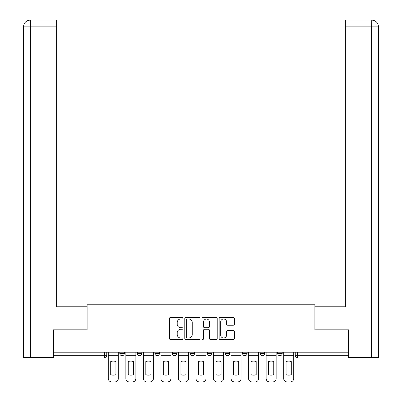 <?xml version="1.0" encoding="UTF-8"?>
<svg xmlns="http://www.w3.org/2000/svg" width="402" height="402" viewBox="0 0 402 402"><rect width="100%" height="100%" fill="white"/><g stroke="black" fill="none" stroke-linecap="round" stroke-linejoin="round"><path stroke-width="0.6" d="M183.01 318.233A0.774 0.774 0 0 0 182.242 317.459L170.513 317.459A1.105 1.105 0 0 0 169.408 318.565L169.408 338.429A1.105 1.105 0 0 0 170.513 339.529L182.242 339.529A0.774 0.774 0 0 0 183.01 338.76A0.774 0.774 0 0 0 182.242 337.987L180.724 337.987A3.533 3.533 0 0 1 177.192 334.454L177.192 332.801A3.533 3.533 0 0 1 180.724 329.268L182.242 329.268A0.774 0.774 0 0 0 183.01 328.494A0.774 0.774 0 0 0 182.242 327.725L180.724 327.725A3.533 3.533 0 0 1 177.192 324.193L177.192 322.535A3.533 3.533 0 0 1 180.724 319.007L182.242 319.007A0.774 0.774 0 0 0 183.01 318.233M277.676 352.217L277.676 353.453L282.174 353.453A2.246 2.246 0 0 1 279.928 355.705A2.246 2.246 0 0 1 277.676 353.453L277.676 352.217M189.98 353.453L189.98 352.217L189.98 353.453A2.246 2.246 0 0 0 192.231 355.705A2.246 2.246 0 0 1 189.98 353.453L194.478 353.453A2.246 2.246 0 0 1 192.231 355.705M172.443 352.217L172.443 353.453L176.94 353.453A2.246 2.246 0 0 1 174.689 355.705A2.246 2.246 0 0 1 172.443 353.453L172.443 352.217M154.906 352.217L154.906 353.453L159.403 353.453A2.246 2.246 0 0 1 157.152 355.705A2.246 2.246 0 0 1 154.906 353.453L154.906 352.217M137.363 353.453L137.363 352.217L137.363 353.453A2.246 2.246 0 0 0 139.615 355.705A2.246 2.246 0 0 1 137.363 353.453L141.861 353.453A2.246 2.246 0 0 1 139.615 355.705A2.246 2.246 0 0 0 141.861 353.453A2.246 2.246 0 0 1 139.615 355.705M119.826 353.453L119.826 352.217L119.826 353.453A2.246 2.246 0 0 0 122.072 355.705A2.246 2.246 0 0 1 119.826 353.453L124.324 353.453A2.246 2.246 0 0 1 122.072 355.705A2.246 2.246 0 0 0 124.324 353.453A2.246 2.246 0 0 1 122.072 355.705M233.25 325.238A1.105 1.105 0 0 0 234.356 324.138L234.356 318.565A1.105 1.105 0 0 0 233.25 317.459L220.231 317.459A1.105 1.105 0 0 0 219.125 318.565L219.125 338.429A1.105 1.105 0 0 0 220.231 339.529L233.25 339.529A1.105 1.105 0 0 0 234.356 338.429L234.356 331.695A1.105 1.105 0 0 0 233.25 330.595L227.678 330.595A1.105 1.105 0 0 0 226.577 331.695L226.577 335.037A2.95 2.95 0 0 1 223.623 337.987A2.95 2.95 0 0 1 220.673 335.037L220.673 321.957A2.95 2.95 0 0 1 223.623 319.007A2.95 2.95 0 0 1 226.577 321.957L226.577 324.138A1.105 1.105 0 0 0 227.678 325.238L233.25 325.238M30.386 357.388L23.472 357.388L23.472 26.844C23.869 22.753 26.115 20.502 30.22 20.1L56.642 20.1L56.642 26.844L30.386 26.844L30.386 357.388L53.265 357.388L53.265 329.846L87.108 329.846L87.108 304.771L314.892 304.771L314.892 329.846L348.398 329.846L348.398 352.217L53.602 352.217L53.602 355.705L106.781 355.705L106.781 352.217M53.602 329.846L53.602 352.217M200.035 318.565A1.105 1.105 0 0 0 198.93 317.459L185.91 317.459A1.105 1.105 0 0 0 184.804 318.565L184.804 338.429A1.105 1.105 0 0 0 185.91 339.529L198.93 339.529A1.105 1.105 0 0 0 200.035 338.429L200.035 318.565M203.07 317.459L216.09 317.459A1.105 1.105 0 0 1 217.196 318.565L217.196 338.429A1.105 1.105 0 0 1 216.09 339.529L210.517 339.529A1.105 1.105 0 0 1 209.417 338.429L209.417 330.374A1.105 1.105 0 0 0 208.311 329.268L204.613 329.268A1.105 1.105 0 0 0 203.512 330.374L203.512 338.76A0.774 0.774 0 0 1 202.739 339.529A0.774 0.774 0 0 1 201.965 338.76L201.965 318.565A1.105 1.105 0 0 1 203.07 317.459M295.219 352.217L295.219 355.705L348.398 355.705L348.398 357.951L297.465 357.951A2.246 2.246 0 0 1 295.219 355.705M348.398 352.217L348.398 355.705M104.535 352.217L104.535 357.951A2.246 2.246 0 0 0 106.781 355.705A2.246 2.246 0 0 1 104.535 357.951L53.602 357.951L53.602 355.705M282.174 352.217L282.174 353.453L282.174 352.217M264.637 352.217L264.637 353.453A2.246 2.246 0 0 1 262.385 355.705A2.246 2.246 0 0 1 260.139 353.453L264.637 353.453L264.637 352.217M260.139 352.217L260.139 353.453M247.094 352.217L247.094 353.453A2.246 2.246 0 0 1 244.848 355.705A2.246 2.246 0 0 1 242.597 353.453L247.094 353.453M242.597 352.217L242.597 353.453M229.557 352.217L229.557 353.453A2.246 2.246 0 0 1 227.311 355.705A2.246 2.246 0 0 1 225.06 353.453A2.246 2.246 0 0 0 227.311 355.705M225.06 352.217L225.06 353.453L229.557 353.453M212.02 352.217L212.02 353.453A2.246 2.246 0 0 1 209.769 355.705A2.246 2.246 0 0 1 207.522 353.453A2.246 2.246 0 0 0 209.769 355.705A2.246 2.246 0 0 0 212.02 353.453A2.246 2.246 0 0 1 209.769 355.705M207.522 352.217L207.522 353.453L212.02 353.453M194.478 352.217L194.478 353.453M176.94 352.217L176.94 353.453A2.246 2.246 0 0 1 174.689 355.705A2.246 2.246 0 0 0 176.94 353.453L176.94 352.217M159.403 352.217L159.403 353.453A2.246 2.246 0 0 1 157.152 355.705A2.246 2.246 0 0 0 159.403 353.453L159.403 352.217M141.861 352.217L141.861 353.453L141.861 352.217M124.324 352.217L124.324 353.453L124.324 352.217M187.121 319.007A0.774 0.774 0 0 0 186.352 319.776L186.352 337.213A0.774 0.774 0 0 0 187.121 337.987L188.724 337.987A3.533 3.533 0 0 0 192.256 334.454L192.256 322.535A3.533 3.533 0 0 0 188.724 319.007L187.121 319.007M209.417 322.012A2.95 2.95 0 0 0 206.462 319.062A2.95 2.95 0 0 0 203.512 322.012L203.512 326.62A1.105 1.105 0 0 0 204.613 327.725L208.311 327.725A1.105 1.105 0 0 0 209.417 326.62L209.417 322.012M108.304 355.705L108.304 378.528A3.372 3.372 0 0 0 111.676 381.9L114.937 381.9A3.372 3.372 0 0 0 118.309 378.528L118.309 355.705L108.304 355.705L108.304 352.217M118.309 355.705L118.309 352.217M115.892 374.659L115.892 361.599A6.97 6.97 0 0 0 110.721 361.599L110.721 374.659A6.97 6.97 0 0 0 115.892 374.659M86.998 329.846L86.998 306.796L56.642 306.796L56.642 26.844M30.21 20.1C26.125 20.502 23.879 22.748 23.472 26.844L23.472 289.932L23.472 26.844L30.386 26.844L30.386 20.1L56.642 20.1M315.002 329.846L315.002 306.796L345.358 306.796L345.358 20.1L371.775 20.1L371.614 26.844L345.358 26.844M378.528 289.932L378.528 26.844L378.528 357.388L348.735 357.388L348.735 329.846L348.398 329.846M371.614 357.388L371.614 26.844L378.528 26.844C378.121 22.748 375.875 20.502 371.79 20.1M125.841 355.705L125.841 378.528A3.372 3.372 0 0 0 129.213 381.9L132.474 381.9A3.372 3.372 0 0 0 135.846 378.528L135.846 355.705L125.841 355.705L125.841 352.217M135.846 355.705L135.846 352.217M133.429 374.659L133.429 361.599A6.97 6.97 0 0 0 128.258 361.599L128.258 374.659A6.97 6.97 0 0 0 133.429 374.659M143.378 355.705L143.378 378.528A3.372 3.372 0 0 0 146.75 381.9L150.011 381.9A3.372 3.372 0 0 0 153.388 378.528L153.388 355.705L143.378 355.705L143.378 352.217M153.388 355.705L153.388 352.217M150.971 374.659L150.971 361.599A6.97 6.97 0 0 0 145.795 361.599L145.795 374.659A6.97 6.97 0 0 0 150.971 374.659M160.921 355.705L160.921 378.528A3.372 3.372 0 0 0 164.292 381.9L167.554 381.9A3.372 3.372 0 0 0 170.925 378.528L170.925 355.705L160.921 355.705L160.921 352.217M170.925 355.705L170.925 352.217M168.508 374.659L168.508 361.599A6.97 6.97 0 0 0 163.338 361.599L163.338 374.659A6.97 6.97 0 0 0 168.508 374.659M178.458 355.705L178.458 378.528A3.372 3.372 0 0 0 181.83 381.9L185.091 381.9A3.372 3.372 0 0 0 188.463 378.528L188.463 355.705L178.458 355.705L178.458 352.217M188.463 355.705L188.463 352.217M186.046 374.659L186.046 361.599A6.97 6.97 0 0 0 180.875 361.599L180.875 374.659A6.97 6.97 0 0 0 186.046 374.659M195.995 355.705L195.995 378.528A3.372 3.372 0 0 0 199.372 381.9L202.628 381.9A3.372 3.372 0 0 0 206.005 378.528L206.005 355.705L195.995 355.705L195.995 352.217M206.005 355.705L206.005 352.217M203.588 374.659L203.588 361.599A6.97 6.97 0 0 0 198.412 361.599L198.412 374.659A6.97 6.97 0 0 0 203.588 374.659M213.537 355.705L213.537 378.528A3.372 3.372 0 0 0 216.909 381.9L220.17 381.9A3.372 3.372 0 0 0 223.542 378.528L223.542 355.705L213.537 355.705L213.537 352.217M223.542 355.705L223.542 352.217M221.125 374.659L221.125 361.599A6.97 6.97 0 0 0 215.954 361.599L215.954 374.659A6.97 6.97 0 0 0 221.125 374.659M231.075 355.705L231.075 378.528A3.372 3.372 0 0 0 234.446 381.9L237.708 381.9A3.372 3.372 0 0 0 241.079 378.528L241.079 355.705L231.075 355.705L231.075 352.217M241.079 355.705L241.079 352.217M238.662 374.659L238.662 361.599A6.97 6.97 0 0 0 233.492 361.599L233.492 374.659A6.97 6.97 0 0 0 238.662 374.659M248.612 355.705L248.612 378.528A3.372 3.372 0 0 0 251.989 381.9L255.25 381.9A3.372 3.372 0 0 0 258.622 378.528L258.622 355.705L248.612 355.705L248.612 352.217M258.622 355.705L258.622 352.217M256.205 374.659L256.205 361.599A6.97 6.97 0 0 0 251.029 361.599L251.029 374.659A6.97 6.97 0 0 0 256.205 374.659M266.154 355.705L266.154 378.528A3.372 3.372 0 0 0 269.526 381.9L272.787 381.9A3.372 3.372 0 0 0 276.159 378.528L276.159 355.705L266.154 355.705L266.154 352.217M276.159 355.705L276.159 352.217M273.742 374.659L273.742 361.599A6.97 6.97 0 0 0 268.571 361.599L268.571 374.659A6.97 6.97 0 0 0 273.742 374.659M283.691 355.705L283.691 378.528A3.372 3.372 0 0 0 287.063 381.9L290.324 381.9A3.372 3.372 0 0 0 293.696 378.528L293.696 355.705L283.691 355.705L283.691 352.217M293.696 355.705L293.696 352.217M291.279 374.659L291.279 361.599A6.97 6.97 0 0 0 286.108 361.599L286.108 374.659A6.97 6.97 0 0 0 291.279 374.659M297.465 352.217L297.465 357.951M23.472 26.844L23.472 289.932"/></g></svg>
